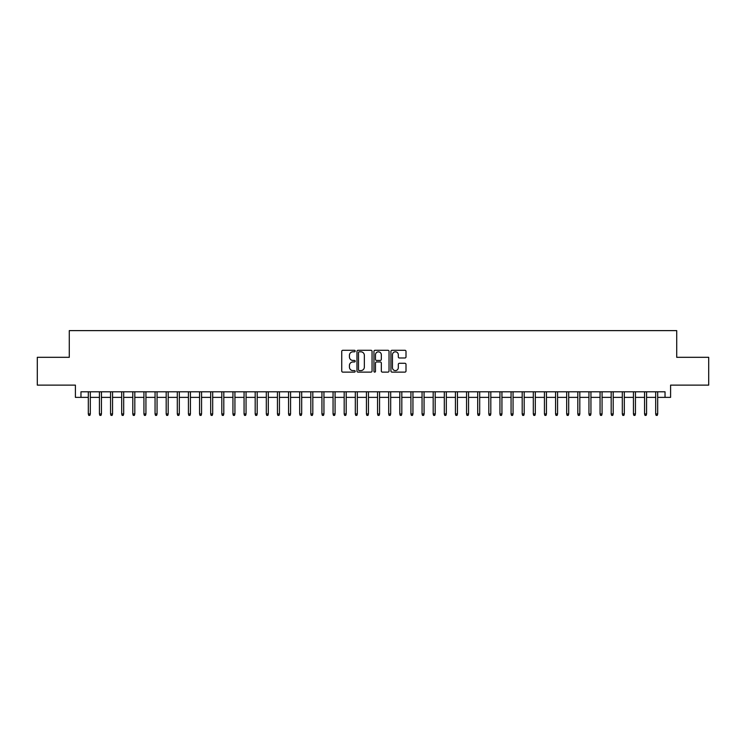 <?xml version="1.0" encoding="UTF-8"?>
<svg xmlns="http://www.w3.org/2000/svg" width="746" height="746" viewBox="0 0 746 746"><rect width="100%" height="100%" fill="white"/><g stroke="black" fill="none" stroke-linecap="round" stroke-linejoin="round"><path stroke-width="1.12" d="M355.199 351.049A0.765 0.765 0 0 0 354.434 350.284L342.834 350.284A1.091 1.091 0 0 0 341.743 351.375L341.743 371.032A1.091 1.091 0 0 0 342.834 372.123L354.434 372.123A0.765 0.765 0 0 0 355.199 371.359A0.765 0.765 0 0 0 354.434 370.594L352.933 370.594A3.497 3.497 0 0 1 349.436 367.107L349.436 365.465A3.497 3.497 0 0 1 352.933 361.969L354.434 361.969A0.765 0.765 0 0 0 355.199 361.204A0.765 0.765 0 0 0 354.434 360.439L352.933 360.439A3.497 3.497 0 0 1 349.436 356.952L349.436 355.31A3.497 3.497 0 0 1 352.933 351.814L354.434 351.814A0.765 0.765 0 0 0 355.199 351.049M404.91 357.987A1.091 1.091 0 0 0 406.001 356.896L406.001 351.375A1.091 1.091 0 0 0 404.91 350.284L392.032 350.284A1.091 1.091 0 0 0 390.932 351.375L390.932 371.032A1.091 1.091 0 0 0 392.032 372.123L404.91 372.123A1.091 1.091 0 0 0 406.001 371.032L406.001 364.374A1.091 1.091 0 0 0 404.91 363.283L399.399 363.283A1.091 1.091 0 0 0 398.308 364.374L398.308 367.675A2.919 2.919 0 0 1 395.389 370.594A2.919 2.919 0 0 1 392.461 367.675L392.461 354.742A2.919 2.919 0 0 1 395.389 351.814A2.919 2.919 0 0 1 398.308 354.742L398.308 356.896A1.091 1.091 0 0 0 399.399 357.987L404.91 357.987M80.969 397.366L80.969 391.799L665.031 391.799L665.031 397.366L670.598 397.366L670.598 385.123L708.7 385.123L708.7 357.315L676.715 357.315L676.715 330.618L69.285 330.618L69.285 357.315L37.3 357.315L37.3 385.123L75.402 385.123L75.402 397.366L88.308 397.366M372.049 351.375A1.091 1.091 0 0 0 370.949 350.284L358.071 350.284A1.091 1.091 0 0 0 356.97 351.375L356.97 371.032A1.091 1.091 0 0 0 358.071 372.123L370.949 372.123A1.091 1.091 0 0 0 372.049 371.032L372.049 351.375M375.051 350.284L387.929 350.284A1.091 1.091 0 0 1 389.03 351.375L389.03 371.032A1.091 1.091 0 0 1 387.929 372.123L382.418 372.123A1.091 1.091 0 0 1 381.327 371.032L381.327 363.06A1.091 1.091 0 0 0 380.236 361.969L376.581 361.969A1.091 1.091 0 0 0 375.48 363.06L375.48 371.359A0.765 0.765 0 0 1 374.716 372.123A0.765 0.765 0 0 1 373.951 371.359L373.951 351.375A1.091 1.091 0 0 1 375.051 350.284M90.313 397.366L99.432 397.366M101.437 397.366L110.557 397.366M112.562 397.366L121.682 397.366M123.687 397.366L132.807 397.366M134.812 397.366L143.931 397.366M145.936 397.366L155.056 397.366M157.061 397.366L166.181 397.366M168.186 397.366L177.306 397.366M179.31 397.366L188.43 397.366M190.435 397.366L199.555 397.366M201.56 397.366L210.689 397.366M212.685 397.366L221.814 397.366M223.809 397.366L232.939 397.366M234.934 397.366L244.063 397.366M246.059 397.366L255.188 397.366M257.184 397.366L266.313 397.366M268.308 397.366L277.437 397.366M279.442 397.366L288.562 397.366M290.567 397.366L299.687 397.366M301.692 397.366L310.812 397.366M312.816 397.366L321.936 397.366M323.941 397.366L333.061 397.366M335.066 397.366L344.186 397.366M346.191 397.366L355.31 397.366M357.315 397.366L366.435 397.366M368.44 397.366L377.56 397.366M379.565 397.366L388.685 397.366M390.69 397.366L399.809 397.366M401.814 397.366L410.934 397.366M412.939 397.366L422.059 397.366M424.064 397.366L433.184 397.366M435.188 397.366L444.308 397.366M446.313 397.366L455.433 397.366M457.438 397.366L466.558 397.366M468.563 397.366L477.692 397.366M479.687 397.366L488.817 397.366M490.812 397.366L499.941 397.366M501.937 397.366L511.066 397.366M513.062 397.366L522.191 397.366M524.186 397.366L533.315 397.366M535.311 397.366L544.44 397.366M546.445 397.366L555.565 397.366M557.57 397.366L566.69 397.366M568.694 397.366L577.814 397.366M579.819 397.366L588.939 397.366M590.944 397.366L600.064 397.366M602.069 397.366L611.188 397.366M613.193 397.366L622.313 397.366M624.318 397.366L633.438 397.366M635.443 397.366L644.563 397.366M646.568 397.366L655.687 397.366M657.692 397.366L665.031 397.366M359.264 351.814A0.765 0.765 0 0 0 358.5 352.578L358.5 369.839A0.765 0.765 0 0 0 359.264 370.594L360.85 370.594A3.497 3.497 0 0 0 364.346 367.107L364.346 355.31A3.497 3.497 0 0 0 360.85 351.814L359.264 351.814M381.327 354.788A2.919 2.919 0 0 0 378.409 351.87A2.919 2.919 0 0 0 375.48 354.788L375.48 359.348A1.091 1.091 0 0 0 376.581 360.439L380.236 360.439A1.091 1.091 0 0 0 381.327 359.348L381.327 354.788M88.308 413.937L88.755 415.382L89.865 415.382L90.313 413.937L88.308 413.937L88.308 391.799M90.313 413.937L90.313 391.799M99.432 413.937L99.88 415.382L100.99 415.382L101.437 413.937L99.432 413.937L99.432 391.799M101.437 413.937L101.437 391.799M110.557 413.937L111.005 415.382L112.114 415.382L112.562 413.937L110.557 413.937L110.557 391.799M112.562 413.937L112.562 391.799M121.682 413.937L122.13 415.382L123.239 415.382L123.687 413.937L121.682 413.937L121.682 391.799M123.687 413.937L123.687 391.799M132.807 413.937L133.254 415.382L134.364 415.382L134.812 413.937L132.807 413.937L132.807 391.799M134.812 413.937L134.812 391.799M143.931 413.937L144.379 415.382L145.489 415.382L145.936 413.937L143.931 413.937L143.931 391.799M145.936 413.937L145.936 391.799M155.056 413.937L155.504 415.382L156.613 415.382L157.061 413.937L155.056 413.937L155.056 391.799M157.061 413.937L157.061 391.799M166.181 413.937L166.628 415.382L167.738 415.382L168.186 413.937L166.181 413.937L166.181 391.799M168.186 413.937L168.186 391.799M177.306 413.937L177.753 415.382L178.863 415.382L179.31 413.937L177.306 413.937L177.306 391.799M179.31 413.937L179.31 391.799M188.43 413.937L188.878 415.382L189.988 415.382L190.435 413.937L188.43 413.937L188.43 391.799M190.435 413.937L190.435 391.799M199.555 413.937L200.003 415.382L201.122 415.382L201.56 413.937L199.555 413.937L199.555 391.799M201.56 413.937L201.56 391.799M210.689 413.937L211.127 415.382L212.246 415.382L212.685 413.937L210.689 413.937L210.689 391.799M212.685 413.937L212.685 391.799M221.814 413.937L222.252 415.382L223.371 415.382L223.809 413.937L221.814 413.937L221.814 391.799M223.809 413.937L223.809 391.799M232.939 413.937L233.377 415.382L234.496 415.382L234.934 413.937L232.939 413.937L232.939 391.799M234.934 413.937L234.934 391.799M244.063 413.937L244.501 415.382L245.62 415.382L246.059 413.937L244.063 413.937L244.063 391.799M246.059 413.937L246.059 391.799M255.188 413.937L255.626 415.382L256.745 415.382L257.184 413.937L255.188 413.937L255.188 391.799M257.184 413.937L257.184 391.799M266.313 413.937L266.751 415.382L267.87 415.382L268.308 413.937L266.313 413.937L266.313 391.799M268.308 413.937L268.308 391.799M277.437 413.937L277.885 415.382L278.995 415.382L279.442 413.937L277.437 413.937L277.437 391.799M279.442 413.937L279.442 391.799M288.562 413.937L289.01 415.382L290.119 415.382L290.567 413.937L288.562 413.937L288.562 391.799M290.567 413.937L290.567 391.799M299.687 413.937L300.134 415.382L301.244 415.382L301.692 413.937L299.687 413.937L299.687 391.799M301.692 413.937L301.692 391.799M310.812 413.937L311.259 415.382L312.369 415.382L312.816 413.937L310.812 413.937L310.812 391.799M312.816 413.937L312.816 391.799M321.936 413.937L322.384 415.382L323.494 415.382L323.941 413.937L321.936 413.937L321.936 391.799M323.941 413.937L323.941 391.799M333.061 413.937L333.509 415.382L334.618 415.382L335.066 413.937L333.061 413.937L333.061 391.799M335.066 413.937L335.066 391.799M344.186 413.937L344.633 415.382L345.743 415.382L346.191 413.937L344.186 413.937L344.186 391.799M346.191 413.937L346.191 391.799M355.31 413.937L355.758 415.382L356.868 415.382L357.315 413.937L355.31 413.937L355.31 391.799M357.315 413.937L357.315 391.799M366.435 413.937L366.883 415.382L367.992 415.382L368.44 413.937L366.435 413.937L366.435 391.799M368.44 413.937L368.44 391.799M377.56 413.937L378.008 415.382L379.117 415.382L379.565 413.937L377.56 413.937L377.56 391.799M379.565 413.937L379.565 391.799M388.685 413.937L389.132 415.382L390.242 415.382L390.69 413.937L388.685 413.937L388.685 391.799M390.69 413.937L390.69 391.799M399.809 413.937L400.257 415.382L401.367 415.382L401.814 413.937L399.809 413.937L399.809 391.799M401.814 413.937L401.814 391.799M410.934 413.937L411.382 415.382L412.491 415.382L412.939 413.937L410.934 413.937L410.934 391.799M412.939 413.937L412.939 391.799M422.059 413.937L422.506 415.382L423.616 415.382L424.064 413.937L422.059 413.937L422.059 391.799M424.064 413.937L424.064 391.799M433.184 413.937L433.631 415.382L434.741 415.382L435.188 413.937L433.184 413.937L433.184 391.799M435.188 413.937L435.188 391.799M444.308 413.937L444.756 415.382L445.866 415.382L446.313 413.937L444.308 413.937L444.308 391.799M446.313 413.937L446.313 391.799M455.433 413.937L455.881 415.382L456.99 415.382L457.438 413.937L455.433 413.937L455.433 391.799M457.438 413.937L457.438 391.799M466.558 413.937L467.005 415.382L468.115 415.382L468.563 413.937L466.558 413.937L466.558 391.799M468.563 413.937L468.563 391.799M477.692 413.937L478.13 415.382L479.249 415.382L479.687 413.937L477.692 413.937L477.692 391.799M479.687 413.937L479.687 391.799M488.817 413.937L489.255 415.382L490.374 415.382L490.812 413.937L488.817 413.937L488.817 391.799M490.812 413.937L490.812 391.799M499.941 413.937L500.38 415.382L501.498 415.382L501.937 413.937L499.941 413.937L499.941 391.799M501.937 413.937L501.937 391.799M511.066 413.937L511.504 415.382L512.623 415.382L513.062 413.937L511.066 413.937L511.066 391.799M513.062 413.937L513.062 391.799M522.191 413.937L522.629 415.382L523.748 415.382L524.186 413.937L522.191 413.937L522.191 391.799M524.186 413.937L524.186 391.799M533.315 413.937L533.754 415.382L534.873 415.382L535.311 413.937L533.315 413.937L533.315 391.799M535.311 413.937L535.311 391.799M544.44 413.937L544.878 415.382L545.997 415.382L546.445 413.937L544.44 413.937L544.44 391.799M546.445 413.937L546.445 391.799M555.565 413.937L556.012 415.382L557.122 415.382L557.57 413.937L555.565 413.937L555.565 391.799M557.57 413.937L557.57 391.799M566.69 413.937L567.137 415.382L568.247 415.382L568.694 413.937L566.69 413.937L566.69 391.799M568.694 413.937L568.694 391.799M577.814 413.937L578.262 415.382L579.372 415.382L579.819 413.937L577.814 413.937L577.814 391.799M579.819 413.937L579.819 391.799M588.939 413.937L589.387 415.382L590.496 415.382L590.944 413.937L588.939 413.937L588.939 391.799M590.944 413.937L590.944 391.799M600.064 413.937L600.511 415.382L601.621 415.382L602.069 413.937L600.064 413.937L600.064 391.799M602.069 413.937L602.069 391.799M611.188 413.937L611.636 415.382L612.746 415.382L613.193 413.937L611.188 413.937L611.188 391.799M613.193 413.937L613.193 391.799M622.313 413.937L622.761 415.382L623.87 415.382L624.318 413.937L622.313 413.937L622.313 391.799M624.318 413.937L624.318 391.799M633.438 413.937L633.886 415.382L634.995 415.382L635.443 413.937L633.438 413.937L633.438 391.799M635.443 413.937L635.443 391.799M644.563 413.937L645.01 415.382L646.12 415.382L646.568 413.937L644.563 413.937L644.563 391.799M646.568 413.937L646.568 391.799M655.687 413.937L656.135 415.382L657.245 415.382L657.692 413.937L655.687 413.937L655.687 391.799M657.692 413.937L657.692 391.799"/></g></svg>
